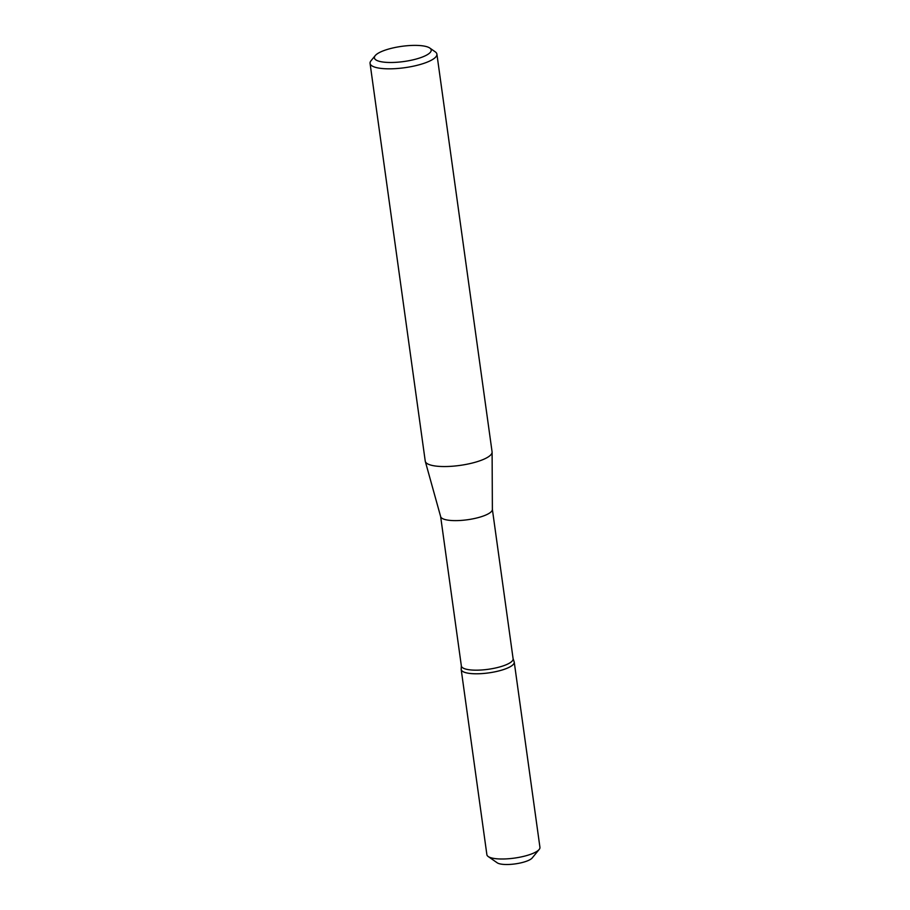 <?xml version="1.0" encoding="UTF-8"?>
<svg xmlns="http://www.w3.org/2000/svg" width="910" height="910" viewBox="0 0 910 910"><rect width="100%" height="100%" fill="white"/><g stroke="black" fill="none" stroke-linecap="round" stroke-linejoin="round"><path stroke-width="1.36" d="M492.378 509.373L513.115 658.794A26.128 6.984 172.1 0 1 477.841 670.158A26.128 6.984 172.1 0 1 461.359 665.972L440.633 516.55M513.092 658.624L514.139 661.786A26.754 7.155 172.1 0 1 478.091 673.764A26.754 7.155 172.1 0 1 461.199 669.134L461.336 665.802M492.367 509.247A26.128 6.984 172.1 0 1 492.378 509.498A26.128 6.984 172.1 0 1 457.093 520.611A26.128 6.984 172.1 0 1 440.667 516.675L425.311 461.438A33.738 9.02 172.1 0 1 425.243 461.12L370.063 63.404A33.738 9.02 172.1 0 1 371.03 60.742L375.227 55.612A28.676 7.667 172.1 0 1 401.754 46.342A28.676 7.667 172.1 0 1 429.804 48.048A28.676 7.667 172.1 0 1 422.365 57.034A28.676 7.667 172.1 0 1 392.494 62.471A28.676 7.667 172.1 0 1 375.227 55.612M429.804 48.048L435.242 51.836A33.738 9.02 172.1 0 1 436.902 54.134A33.738 9.02 172.1 0 1 391.346 68.807A33.738 9.02 172.1 0 1 370.063 63.404M436.902 54.134L492.082 451.849A33.738 9.02 172.1 0 1 492.105 452.168A33.738 9.02 172.1 0 1 446.537 466.523A33.738 9.02 172.1 0 1 425.311 461.438M514.036 661.49A26.777 7.155 172.1 0 1 514.241 662.127L539.937 847.335A26.777 7.155 172.1 0 1 539.175 849.451L532.213 857.948A18.393 4.914 172.1 0 1 507.916 864.5A18.393 4.914 172.1 0 1 497.213 862.805L488.204 856.526A26.777 7.155 172.1 0 1 486.884 854.695L461.188 669.487A26.777 7.155 172.1 0 1 461.211 668.816M539.175 849.451A26.777 7.155 172.1 0 1 503.776 858.983A26.777 7.155 172.1 0 1 488.204 856.526M514.241 662.127A26.777 7.155 172.1 0 1 478.08 673.775A26.777 7.155 172.1 0 1 461.188 669.487M492.378 509.498L492.105 452.168"/></g></svg>
